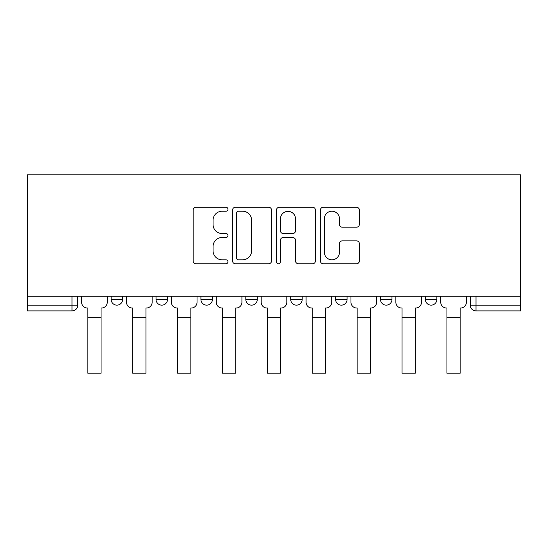 <?xml version="1.0" encoding="UTF-8"?>
<svg xmlns="http://www.w3.org/2000/svg" width="548" height="548" viewBox="0 0 548 548"><rect width="100%" height="100%" fill="white"/><g stroke="black" fill="none" stroke-linecap="round" stroke-linejoin="round"><path stroke-width="0.82" d="M227.961 209.247A1.98 1.98 0 0 0 225.982 207.267L195.972 207.267A2.822 2.822 0 0 0 193.149 210.096L193.149 260.937A2.822 2.822 0 0 0 195.972 263.759L225.982 263.759A1.98 1.98 0 0 0 227.961 261.78A1.98 1.98 0 0 0 225.982 259.807L222.098 259.807A9.035 9.035 0 0 1 213.062 250.765L213.062 246.531A9.035 9.035 0 0 1 222.098 237.49L225.982 237.49A1.98 1.98 0 0 0 227.961 235.517A1.98 1.98 0 0 0 225.982 233.537L222.098 233.537A9.035 9.035 0 0 1 213.062 224.495L213.062 220.262A9.035 9.035 0 0 1 222.098 211.227L225.982 211.227A1.98 1.98 0 0 0 227.961 209.247M380.47 296.228L380.47 299.393L391.978 299.393A5.754 5.754 0 0 1 386.224 305.147A5.754 5.754 0 0 1 380.47 299.393L380.47 296.228M335.575 296.228L335.575 299.393L347.09 299.393A5.754 5.754 0 0 1 341.336 305.147A5.754 5.754 0 0 1 335.575 299.393L335.575 296.228M245.799 296.228L245.799 299.393L257.313 299.393A5.754 5.754 0 0 1 251.553 305.147A5.754 5.754 0 0 1 245.799 299.393L245.799 296.228M356.543 227.18A2.822 2.822 0 0 0 359.372 224.358L359.372 210.096A2.822 2.822 0 0 0 356.543 207.267L323.217 207.267A2.822 2.822 0 0 0 320.388 210.096L320.388 260.937A2.822 2.822 0 0 0 323.217 263.759L356.543 263.759A2.822 2.822 0 0 0 359.372 260.937L359.372 243.702A2.822 2.822 0 0 0 356.543 240.88L342.281 240.88A2.822 2.822 0 0 0 339.459 243.702L339.459 252.251A7.556 7.556 0 0 1 331.903 259.807A7.556 7.556 0 0 1 324.348 252.251L324.348 218.782A7.556 7.556 0 0 1 331.903 211.227A7.556 7.556 0 0 1 339.459 218.782L339.459 224.358A2.822 2.822 0 0 0 342.281 227.18L356.543 227.18M520.6 296.228L27.4 296.228L27.4 174.798L520.6 174.798L520.6 310.901L476 310.901A5.754 5.754 0 0 1 470.246 305.147L520.6 305.147M271.527 210.096A2.822 2.822 0 0 0 268.705 207.267L235.373 207.267A2.822 2.822 0 0 0 232.551 210.096L232.551 260.937A2.822 2.822 0 0 0 235.373 263.759L268.705 263.759A2.822 2.822 0 0 0 271.527 260.937L271.527 210.096M279.295 207.267L312.627 207.267A2.822 2.822 0 0 1 315.449 210.096L315.449 260.937A2.822 2.822 0 0 1 312.627 263.759L298.359 263.759A2.822 2.822 0 0 1 295.536 260.937L295.536 240.319A2.822 2.822 0 0 0 292.714 237.49L283.248 237.49A2.822 2.822 0 0 0 280.425 240.319L280.425 261.78A1.98 1.98 0 0 1 278.446 263.759A1.98 1.98 0 0 1 276.473 261.78L276.473 210.096A2.822 2.822 0 0 1 279.295 207.267M470.246 296.228L470.246 305.147A5.754 5.754 0 0 0 476 310.901L476 296.228M77.754 296.228L77.754 305.147L77.754 296.228M72 310.901L27.4 310.901L27.4 305.147L77.754 305.147A5.754 5.754 0 0 1 72 310.901L72 296.228M27.4 296.228L27.4 305.147M436.866 296.228L436.866 299.393A5.754 5.754 0 0 1 431.112 305.147A5.754 5.754 0 0 1 425.358 299.393L436.866 299.393L436.866 296.228M425.358 296.228L425.358 299.393M391.978 296.228L391.978 299.393L391.978 296.228M347.09 299.393L347.09 296.228L347.09 299.393A5.754 5.754 0 0 1 341.336 305.147M302.201 296.228L302.201 299.393A5.754 5.754 0 0 1 296.447 305.147A5.754 5.754 0 0 1 290.687 299.393A5.754 5.754 0 0 0 296.447 305.147A5.754 5.754 0 0 0 302.201 299.393L302.201 296.228M290.687 296.228L290.687 299.393L302.201 299.393M257.313 296.228L257.313 299.393M212.425 296.228L212.425 299.393A5.754 5.754 0 0 1 206.665 305.147A5.754 5.754 0 0 1 200.911 299.393A5.754 5.754 0 0 0 206.665 305.147A5.754 5.754 0 0 0 212.425 299.393L200.911 299.393L200.911 296.228M156.022 296.228L156.022 299.393L167.53 299.393L167.53 296.228L167.53 299.393A5.754 5.754 0 0 1 161.776 305.147A5.754 5.754 0 0 1 156.022 299.393A5.754 5.754 0 0 0 161.776 305.147M111.134 296.228L111.134 299.393L122.642 299.393L122.642 296.228L122.642 299.393A5.754 5.754 0 0 1 116.888 305.147A5.754 5.754 0 0 1 111.134 299.393A5.754 5.754 0 0 0 116.888 305.147M238.483 211.227A1.98 1.98 0 0 0 236.503 213.199L236.503 257.827A1.98 1.98 0 0 0 238.483 259.807L242.579 259.807A9.035 9.035 0 0 0 251.614 250.765L251.614 220.262A9.035 9.035 0 0 0 242.579 211.227L238.483 211.227M295.536 218.919A7.556 7.556 0 0 0 287.981 211.364A7.556 7.556 0 0 0 280.425 218.919L280.425 230.715A2.822 2.822 0 0 0 283.248 233.537L292.714 233.537A2.822 2.822 0 0 0 295.536 230.715L295.536 218.919M81.638 302.27L81.638 296.228L81.638 302.27A5.754 5.754 0 0 0 87.392 308.024L87.824 308.024L87.824 315.511M87.392 308.024L87.824 308.024L87.824 373.202L101.065 373.202L101.065 308.024L101.496 308.024L101.065 308.024L101.065 315.511M107.25 302.27L107.25 296.228L107.25 302.27A5.754 5.754 0 0 1 101.496 308.024M101.065 373.202L87.824 373.202M126.526 302.27L126.526 296.228L126.526 302.27A5.754 5.754 0 0 0 132.287 308.024L132.719 308.024L132.719 315.511M132.287 308.024L132.719 308.024L132.719 373.202L145.953 373.202L145.953 308.024L146.385 308.024L145.953 308.024L145.953 315.511M152.139 302.27L152.139 296.228L152.139 302.27A5.754 5.754 0 0 1 146.385 308.024M171.421 302.27L171.421 296.228L171.421 302.27A5.754 5.754 0 0 0 177.175 308.024L177.607 308.024L177.607 315.511M177.175 308.024L177.607 308.024L177.607 373.202L190.841 373.202L190.841 308.024L191.273 308.024L190.841 308.024L190.841 315.511M197.027 302.27L197.027 296.228L197.027 302.27A5.754 5.754 0 0 1 191.273 308.024M145.953 373.202L132.719 373.202M190.841 373.202L177.607 373.202M216.309 302.27L216.309 296.228L216.309 302.27A5.754 5.754 0 0 0 222.063 308.024L222.495 308.024L222.495 315.511M222.063 308.024L222.495 308.024L222.495 373.202L235.729 373.202L235.729 308.024L236.161 308.024L235.729 308.024L235.729 315.511M241.915 302.27L241.915 296.228L241.915 302.27A5.754 5.754 0 0 1 236.161 308.024M261.197 302.27L261.197 296.228L261.197 302.27A5.754 5.754 0 0 0 266.951 308.024L267.383 308.024L267.383 315.511M266.951 308.024L267.383 308.024L267.383 373.202L280.617 373.202L280.617 308.024L281.049 308.024L280.617 308.024L280.617 315.511M286.803 302.27L286.803 296.228L286.803 302.27A5.754 5.754 0 0 1 281.049 308.024M306.085 302.27L306.085 296.228L306.085 302.27A5.754 5.754 0 0 0 311.839 308.024L312.271 308.024L312.271 315.511M311.839 308.024L312.271 308.024L312.271 373.202L325.505 373.202L325.505 308.024L325.937 308.024L325.505 308.024L325.505 315.511M331.691 302.27L331.691 296.228L331.691 302.27A5.754 5.754 0 0 1 325.937 308.024M235.729 373.202L222.495 373.202M280.617 373.202L267.383 373.202M325.505 373.202L312.271 373.202M350.973 302.27L350.973 296.228L350.973 302.27A5.754 5.754 0 0 0 356.727 308.024L357.159 308.024L357.159 315.511M356.727 308.024L357.159 308.024L357.159 373.202L370.393 373.202L370.393 308.024L370.825 308.024L370.393 308.024L370.393 315.511M376.579 302.27L376.579 296.228L376.579 302.27A5.754 5.754 0 0 1 370.825 308.024M370.393 373.202L357.159 373.202M395.862 302.27L395.862 296.228L395.862 302.27A5.754 5.754 0 0 0 401.615 308.024L402.047 308.024L402.047 315.511M401.615 308.024L402.047 308.024L402.047 373.202L415.281 373.202L415.281 308.024L415.713 308.024L415.281 308.024L415.281 315.511M421.474 302.27L421.474 296.228L421.474 302.27A5.754 5.754 0 0 1 415.713 308.024M415.281 373.202L402.047 373.202M440.75 302.27L440.75 296.228L440.75 302.27A5.754 5.754 0 0 0 446.504 308.024L446.935 308.024L446.935 315.511M446.504 308.024L446.935 308.024L446.935 373.202L460.176 373.202L460.176 308.024L460.608 308.024L460.176 308.024L460.176 315.511M466.362 302.27L466.362 296.228L466.362 302.27A5.754 5.754 0 0 1 460.608 308.024M460.176 373.202L446.935 373.202M101.065 317.669L87.824 317.669M145.953 317.669L132.719 317.669M190.841 317.669L177.607 317.669M235.729 317.669L222.495 317.669M280.617 317.669L267.383 317.669M325.505 317.669L312.271 317.669M370.393 317.669L357.159 317.669M415.281 317.669L402.047 317.669M460.176 317.669L446.935 317.669"/></g></svg>
